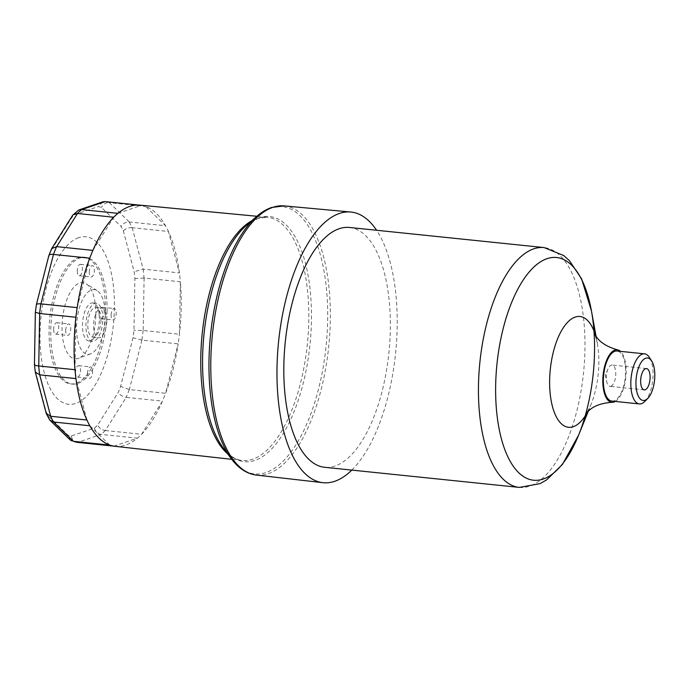 <?xml version="1.0" encoding="UTF-8"?>
<svg xmlns="http://www.w3.org/2000/svg" width="689" height="689" viewBox="0 0 689 689"><rect width="100%" height="100%" fill="white"/><g stroke="black" fill="none" stroke-linecap="round" stroke-linejoin="round"><path stroke-width="0.52" stroke-dasharray="3.44 2.58" d="M65.679 330.531A5.745 2.48 -84.1 0 1 68.797 323.959A5.745 2.48 -84.1 0 1 70.674 329.928A5.745 2.48 -84.1 0 1 67.617 335.379A5.745 2.48 -84.1 0 1 65.679 330.531M53.656 329.29A5.745 2.48 95.9 0 0 55.602 334.139A5.745 2.48 95.9 0 0 58.66 328.679A5.745 2.48 95.9 0 0 56.782 322.719A5.745 2.48 95.9 0 0 53.656 329.29M111.136 315.088A5.745 2.48 -84.1 0 1 114.262 308.517A5.745 2.48 -84.1 0 1 116.14 314.485A5.745 2.48 -84.1 0 1 113.082 319.937A5.745 2.48 -84.1 0 1 111.136 315.088M99.121 313.848A5.745 2.48 95.9 0 0 101.068 318.697A5.745 2.48 95.9 0 0 104.125 313.245A5.745 2.48 95.9 0 0 102.248 307.277A5.745 2.48 95.9 0 0 99.121 313.848M89.294 272.146A5.745 2.48 -84.1 0 1 92.412 265.575A5.745 2.48 -84.1 0 1 94.29 271.535A5.745 2.48 -84.1 0 1 91.232 276.995A5.745 2.48 -84.1 0 1 89.294 272.146M77.271 270.898A5.745 2.48 95.9 0 0 79.218 275.746A5.745 2.48 95.9 0 0 82.275 270.295A5.745 2.48 95.9 0 0 80.398 264.326A5.745 2.48 95.9 0 0 77.271 270.898M87.52 373.481A5.745 2.48 -84.1 0 1 90.647 366.91A5.745 2.48 -84.1 0 1 92.524 372.87A5.745 2.48 -84.1 0 1 89.467 378.33A5.745 2.48 -84.1 0 1 87.52 373.481M75.506 372.232A5.745 2.48 95.9 0 0 77.452 377.09A5.745 2.48 95.9 0 0 80.51 371.629A5.745 2.48 95.9 0 0 78.632 365.661A5.745 2.48 95.9 0 0 75.506 372.232M100.964 320.066A14.925 6.451 95.9 0 0 95.909 307.458A14.925 6.451 95.9 0 0 87.959 321.642A14.925 6.451 95.9 0 0 92.843 337.154A14.925 6.451 95.9 0 0 100.964 320.066M106.804 320.669A14.925 6.451 -84.1 0 1 98.673 337.756A14.925 6.451 -84.1 0 1 93.799 322.245A14.925 6.451 -84.1 0 1 101.748 308.061A14.925 6.451 -84.1 0 1 106.804 320.669M102.825 319.438A19.137 8.268 95.9 0 0 96.339 303.272A19.137 8.268 95.9 0 0 86.151 321.453A19.137 8.268 95.9 0 0 92.412 341.339A19.137 8.268 95.9 0 0 102.825 319.438M99.388 319.076A19.137 8.268 95.9 0 0 92.912 302.919A19.137 8.268 95.9 0 0 82.714 321.1A19.137 8.268 95.9 0 0 88.976 340.986A19.137 8.268 95.9 0 0 99.388 319.076M105.305 317.069A32.529 14.056 95.9 0 0 97.089 290.577A32.529 14.056 95.9 0 0 76.961 320.506A32.529 14.056 95.9 0 0 90.543 353.913A32.529 14.056 95.9 0 0 105.305 317.069M95.831 314.968A38.274 16.536 95.9 0 0 86.151 283.799A38.274 16.536 95.9 0 0 62.475 319.007A38.274 16.536 95.9 0 0 78.451 358.314A38.274 16.536 95.9 0 0 95.831 314.968M107.062 311.152A63.724 27.534 95.9 0 0 85.479 257.324A63.724 27.534 95.9 0 0 51.537 317.879A63.724 27.534 95.9 0 0 72.379 384.092A63.724 27.534 95.9 0 0 107.062 311.152M610.859 386.236A10.714 4.634 95.9 0 0 615.733 375.117A10.714 4.634 95.9 0 0 612.142 365.032A10.714 4.634 95.9 0 0 611.229 365.144A10.714 4.634 95.9 0 0 608.034 368.882A10.714 4.634 95.9 0 0 606.708 381.74A10.714 4.634 95.9 0 0 609.946 386.348A10.714 4.634 95.9 0 0 610.859 386.236M644.852 401.394A25.174 10.878 95.9 0 0 652.759 380.001A25.174 10.878 95.9 0 0 649.4 357.436M611.892 401.084A25.174 10.878 95.9 0 0 625.302 377.159A25.174 10.878 95.9 0 0 617.06 351.002M349.478 227.465A120.549 52.097 -84.1 0 1 388.906 352.734A120.549 52.097 -84.1 0 1 324.7 467.297M615.277 401.437A26.38 11.403 95.9 0 0 625.819 377.219A26.38 11.403 95.9 0 0 620.453 351.347M117.94 213.34L141.478 205.348A121.221 52.381 95.9 0 0 139.953 205.15M115.029 446.308A121.221 52.381 95.9 0 0 137.412 438.152L101.162 434.406L77.624 442.398M105.357 430.522L141.607 434.259A121.221 52.381 95.9 0 0 162.449 401.11L126.199 397.364L105.305 430.513C101.86 430.022 99.311 428.222 97.657 425.122L118.181 392.48A115.545 49.927 95.9 0 0 120.635 386.408L133.003 337.748A115.545 49.927 95.9 0 0 133.993 330.255L134.889 278.606A115.545 49.927 95.9 0 0 134.148 271.707L123.348 230.91A115.545 49.927 95.9 0 0 121.075 226.448L101.464 207.441A115.545 49.927 95.9 0 0 98.269 206.605L75.092 214.477A115.545 49.927 95.9 0 0 71.828 217.5L51.313 250.141A115.545 49.927 95.9 0 0 48.859 256.213L36.491 304.874A115.545 49.927 95.9 0 0 35.501 312.358L34.596 364.007A115.545 49.927 95.9 0 0 35.337 370.915L46.146 411.703A115.545 49.927 95.9 0 0 48.419 416.173L68.03 435.181A115.545 49.927 95.9 0 0 71.225 436.008L94.402 428.145A115.545 49.927 95.9 0 0 97.657 425.122M113.874 446.145L137.412 438.152A121.221 52.381 95.9 0 0 141.607 434.259L162.449 401.11A121.221 52.381 95.9 0 0 165.601 393.307A121.221 52.381 95.9 0 0 178.167 343.871L165.601 393.307L129.36 389.561L120.635 386.408M143.14 330.496A121.221 52.381 -84.1 0 1 141.874 340.116L178.167 343.871A121.221 52.381 95.9 0 0 179.441 334.243A121.221 52.381 95.9 0 0 180.354 281.775L179.441 334.243L143.191 330.496L133.993 330.255M143.105 269.158A121.221 52.381 -84.1 0 1 144.061 278.029L180.354 281.775A121.221 52.381 95.9 0 0 179.407 272.904A121.221 52.381 95.9 0 0 168.426 231.461L179.407 272.904L143.157 269.158L134.148 271.707M129.213 221.97A121.221 52.381 -84.1 0 1 132.133 227.714L168.426 231.461A121.221 52.381 95.9 0 0 165.506 225.725A121.221 52.381 95.9 0 0 145.586 206.416L165.506 225.725L129.213 221.97C125.829 221.901 123.116 223.391 121.075 226.448M351.803 470.096A136.052 58.789 95.9 0 0 395.572 353.423A136.052 58.789 95.9 0 0 376.59 230.272M105.305 430.513A121.221 52.381 -84.1 0 1 101.119 434.397C97.804 433.786 95.564 431.702 94.402 428.145M77.573 442.398C74.179 441.813 72.061 439.677 71.225 436.008M70.183 439.909L68.03 435.181M49.108 419.179L48.419 416.173M46.258 413.503L46.146 411.703M35.251 371.888L35.337 370.915M34.45 364.438L34.596 364.007M48.867 255.524L48.859 256.213M51.563 248.841L51.313 250.141M72.646 215.252L71.828 217.5M77.177 210.955L75.092 214.477M102.902 201.799L98.269 206.605M105.176 201.593A121.221 52.381 -84.1 0 1 109.284 202.661C105.83 202.523 103.221 204.116 101.464 207.441M109.284 202.661L129.265 221.979M132.133 227.714C128.654 227.456 125.725 228.515 123.348 230.91M144.061 278.029L134.889 278.606M141.874 340.116L133.003 337.748M129.308 389.552A121.221 52.381 -84.1 0 1 126.156 397.355C122.771 396.752 120.119 395.124 118.181 392.48M77.185 307.621L89.742 258.186M74.998 369.717L75.911 317.25M86.917 420.023L75.945 378.588M109.766 445.077L89.837 425.768M78.658 237.653A84.196 36.379 95.9 0 0 44.285 372.904A84.196 36.379 95.9 0 0 108.69 351.037A84.196 36.379 95.9 0 0 78.658 237.653M105.348 310.972A63.724 27.534 95.9 0 0 83.757 257.143A63.724 27.534 95.9 0 0 49.074 330.083A63.724 27.534 95.9 0 0 70.657 383.911A63.724 27.534 95.9 0 0 105.348 310.972M92.903 250.383L113.745 217.224M138.782 205.064L141.478 205.348A121.221 52.381 95.9 0 1 145.586 206.416L109.336 202.669M519.325 487.407A120.549 52.097 95.9 0 0 583.531 372.844A120.549 52.097 95.9 0 0 544.103 247.575M591.446 310.885A111.945 48.368 -84.1 0 1 578.605 435.121M587.855 411.428A55.68 24.063 95.9 0 0 590.904 404.839A55.68 24.063 95.9 0 0 597.285 343.036A55.68 24.063 95.9 0 0 595.649 335.965M227.551 453.724A122.263 52.829 95.9 0 0 241.977 460.467A122.263 52.829 95.9 0 0 307.328 344.379A122.263 52.829 95.9 0 0 267.168 217.242A122.263 52.829 95.9 0 0 256.885 218.534A122.263 52.829 95.9 0 0 251.606 220.893M256.876 216.268L267.168 217.242L258.16 218.387L246.094 225.742A123.219 53.242 -84.1 0 1 259.15 217.819A123.219 53.242 -84.1 0 1 308.086 359.288A123.219 53.242 -84.1 0 1 223.141 447.841C229.136 455.627 235.431 459.83 242.037 460.476L231.762 459.33M231.383 458.831A134.346 58.048 95.9 0 0 323.994 362.276A134.346 58.048 95.9 0 0 270.639 208.044A134.346 58.048 95.9 0 0 256.403 216.673M284.187 205.899A135.302 58.47 -84.1 0 1 328.722 346.515A135.302 58.47 -84.1 0 1 256.377 475.065M132.185 227.714L143.157 269.158M144.104 278.029L143.191 330.496M141.917 340.125L129.36 389.561M55.602 334.139L67.617 335.379M56.782 322.719L68.797 323.959M101.068 318.697L113.082 319.937M102.248 307.277L114.262 308.517M79.218 275.746L91.232 276.995M80.398 264.326L92.412 265.575M77.452 377.09L89.467 378.33M78.632 365.661L90.647 366.91M92.843 337.154L98.673 337.756M95.909 307.458L101.748 308.061M88.976 340.986L92.412 341.339M92.912 302.919L96.339 303.272M97.089 290.577L86.151 283.799M90.543 353.913L78.451 358.314M608.034 368.882L605.269 375.092L606.708 381.74M646.471 368.581L612.142 365.032M644.275 389.896L609.946 386.348M595.124 335.078L597.285 343.036L596.123 336.654M587.157 412.186L590.904 404.839L588.458 410.851M70.657 383.911L72.379 384.092M83.757 257.143L85.479 257.324"/><path stroke-width="1.03" d="M645.559 368.693A10.714 4.634 -84.1 0 1 646.471 368.581A10.714 4.634 -84.1 0 1 649.977 379.717A10.714 4.634 -84.1 0 1 644.267 389.896A10.714 4.634 -84.1 0 1 640.684 379.803A10.714 4.634 -84.1 0 1 645.559 368.693M651.699 361.053L649.4 357.436A25.174 10.878 95.9 0 0 644.525 353.836A25.174 10.878 95.9 0 0 642.372 354.103A25.174 10.878 95.9 0 0 630.917 380.216A25.174 10.878 95.9 0 0 639.349 403.926A25.174 10.878 95.9 0 0 644.852 401.394L647.841 398.328A21.35 9.224 -84.1 0 1 635.999 385.582A21.35 9.224 -84.1 0 1 645.739 358.22A21.35 9.224 -84.1 0 1 651.699 361.053A21.35 9.224 -84.1 0 1 654.55 380.182A21.35 9.224 -84.1 0 1 647.841 398.328M644.525 353.836L617.06 351.002A25.174 10.878 95.9 0 0 614.907 351.261A25.174 10.878 95.9 0 0 603.452 377.383A25.174 10.878 95.9 0 0 611.892 401.084L639.349 403.926M519.325 487.407L324.7 467.297A120.549 52.097 -84.1 0 1 284.307 353.776A120.549 52.097 -84.1 0 1 339.16 228.722A120.549 52.097 -84.1 0 1 349.478 227.465L544.103 247.575A120.549 52.097 95.9 0 0 533.786 248.832A120.549 52.097 95.9 0 0 478.933 373.886A120.549 52.097 95.9 0 0 519.325 487.407L540.081 483.644L546.756 479.785L562.413 464.472L578.605 435.121A111.945 48.368 -84.1 0 1 498.664 426.448A111.945 48.368 -84.1 0 1 547.014 258.685A111.945 48.368 -84.1 0 1 591.446 310.885A111.945 48.368 -84.1 0 1 536.895 480.302A111.945 48.368 -84.1 0 1 506.94 315.433A111.945 48.368 -84.1 0 1 591.446 310.885L581.594 278.838L569.398 260.64L563.654 255.507L544.103 247.575M620.453 351.347A26.38 11.403 95.9 0 0 617.783 349.9A26.38 11.403 95.9 0 0 614.933 350.072A26.38 11.403 95.9 0 0 602.892 378.115A26.38 11.403 95.9 0 0 612.349 402.307A26.38 11.403 95.9 0 0 615.277 401.437M256.876 216.268L139.953 205.15A121.221 52.381 95.9 0 0 129.756 206.424A121.221 52.381 95.9 0 0 117.94 213.34L81.69 209.594L105.176 201.593L102.902 201.799L78.761 209.999L72.646 215.252L51.675 248.608L48.867 255.524L36.405 304.547L35.354 312.47L34.45 364.438L35.268 372.034L46.258 413.503L50.667 416.277L39.695 374.842L35.268 372.034M77.495 213.478L113.745 217.224A121.221 52.381 95.9 0 0 92.903 250.383L56.653 246.636L77.495 213.478L73.051 214.779M53.492 254.439L89.742 258.186A121.221 52.381 95.9 0 0 77.185 307.621L40.935 303.875L53.449 254.43C50.202 254.095 48.678 254.689 48.859 256.213M39.661 313.504L75.911 317.25A121.221 52.381 95.9 0 0 74.998 369.717L38.748 365.971L39.661 313.504L35.501 312.358M39.695 374.842L75.945 378.588A121.221 52.381 95.9 0 0 86.917 420.023L50.667 416.277M53.587 422.021L89.837 425.768A121.221 52.381 95.9 0 0 109.766 445.077L73.516 441.33L53.587 422.021L49.78 420.126L46.396 413.848M77.573 442.398A121.221 52.381 -84.1 0 1 73.473 441.322L77.573 442.398L113.874 446.145A121.221 52.381 95.9 0 0 115.029 446.308L231.762 459.33M376.59 230.272A136.052 58.789 95.9 0 0 350.787 212.023A136.052 58.789 95.9 0 0 339.427 213.461A136.052 58.789 95.9 0 0 277.546 354.267A136.052 58.789 95.9 0 0 322.822 482.679A136.052 58.789 95.9 0 0 351.803 470.096M72.052 441.012L70.183 439.909M39.643 374.833A121.221 52.381 -84.1 0 1 38.696 365.962C35.449 365.67 34.08 365.015 34.596 364.007M39.609 313.495A121.221 52.381 -84.1 0 1 40.884 303.866C37.602 303.703 36.129 304.038 36.491 304.874M53.449 254.43A121.221 52.381 -84.1 0 1 56.601 246.636L51.675 248.608M77.444 213.478A121.221 52.381 -84.1 0 1 81.638 209.585L78.761 209.999M105.228 201.601L138.782 205.064M595.649 335.965A55.68 24.063 95.9 0 0 575.186 317.078A55.68 24.063 95.9 0 0 550.537 396.7A55.68 24.063 95.9 0 0 587.855 411.428M251.606 220.893A122.263 52.829 95.9 0 0 202.23 333.45A122.263 52.829 95.9 0 0 227.551 453.724M231.383 458.831L223.141 447.85A123.219 53.242 -84.1 0 1 204.065 333.631A123.219 53.242 -84.1 0 1 246.094 225.742L256.403 216.673A134.346 58.048 95.9 0 0 210.584 334.311A134.346 58.048 95.9 0 0 231.383 458.831C238.497 468.382 246.834 473.791 256.377 475.065A135.302 58.47 -84.1 0 1 211.351 347.359A135.302 58.47 -84.1 0 1 272.887 207.329A135.302 58.47 -84.1 0 1 284.187 205.899L271.63 207.475C266.385 209.284 261.312 212.35 256.403 216.673M117.94 213.34A121.221 52.381 95.9 0 0 113.745 217.224M92.903 250.383A121.221 52.381 95.9 0 0 89.742 258.186M77.185 307.621A121.221 52.381 95.9 0 0 75.911 317.25M74.998 369.717A121.221 52.381 95.9 0 0 75.945 378.588M86.917 420.023A121.221 52.381 95.9 0 0 89.837 425.768M109.766 445.077A121.221 52.381 95.9 0 0 113.874 446.145M53.544 422.012A121.221 52.381 -84.1 0 1 50.624 416.277M596.123 336.654L591.446 310.885M588.458 410.851L578.605 435.121M612.366 402.307C603.099 402.884 595.873 405.132 590.697 409.059L587.157 412.186M617.783 349.9C608.826 347.445 602.212 343.768 597.949 338.867L595.124 335.078M256.377 475.065L322.822 482.679M284.187 205.899L350.787 212.023M49.78 420.126L70.244 439.952"/></g></svg>
